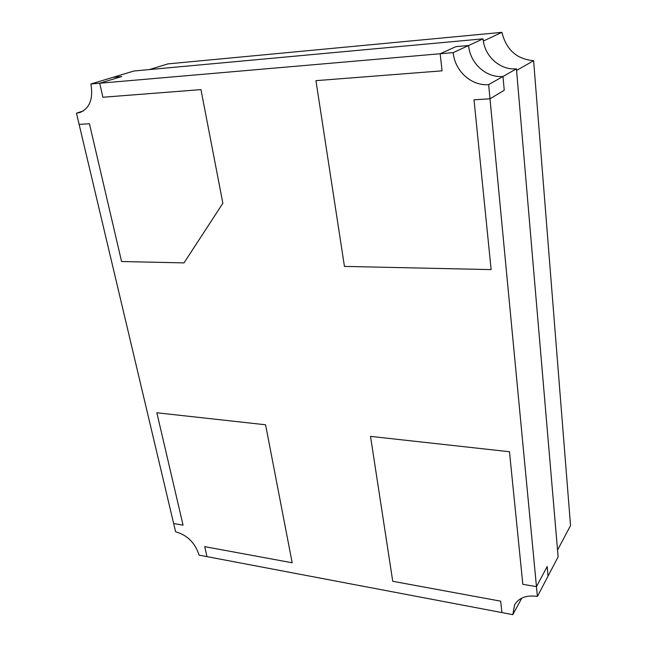 <?xml version="1.0" encoding="UTF-8"?>
<svg xmlns="http://www.w3.org/2000/svg" width="647" height="647" viewBox="0 0 647 647"><rect width="100%" height="100%" fill="white"/><g stroke="black" fill="none" stroke-linecap="round" stroke-linejoin="round"><path stroke-width="0.97" d="M536.468 586.659L522.825 584.29L509.472 451.735L370.513 436.377L392.745 581.289L500.665 601.168L501.926 612.58L199.082 555.134C195.119 542.841 187.298 535.061 175.612 531.794L79.12 124.386L89.432 123.739L121.571 261.525L184.015 262.892L222.867 203.255L200.958 89.609L102.881 97.252L99.711 83.228L453.199 52.625C454.841 71.105 471.428 86.148 488.647 84.628L536.468 586.659L522.825 584.29L509.472 451.735L370.513 436.377L392.745 581.289L500.665 601.168L501.926 612.58L512.82 614.65L514.64 604.735C518.983 597.666 526.569 594.9 537.398 596.445L536.468 586.659L547.176 566.529L536.468 586.659M83.366 110.912L76.467 113.185L79.12 124.386L89.432 123.739L121.571 261.525L184.015 262.892L222.867 203.255L200.958 89.609L102.881 97.252L99.711 83.228L121.709 76.54L113.007 77.325L133.994 70.992L483.058 38.836C484.417 56.265 500.058 70.377 516.443 68.817L502.986 76.475L504.231 90.232L489.997 98.805L474.025 99.8L491.13 269.605L344.439 266.402L315.938 80.657L442.071 70.838L440.178 53.758L455.892 46.649L468.598 45.516C470.094 63.455 486.196 78.012 502.986 76.475L504.231 90.232L489.997 98.805L474.025 99.8L491.13 269.605L344.439 266.402L315.938 80.657L442.071 70.838L440.178 53.758L455.892 46.649L468.598 45.516L453.199 52.625M173.655 523.512L183.061 525.154L156.849 412.77L265.577 424.78L292.185 562.769L204.719 546.65L206.983 556.638L204.719 546.65L292.185 562.769L265.577 424.78L156.849 412.77L183.061 525.154L173.655 523.512M483.058 38.836L468.598 45.516C470.094 63.455 486.196 78.012 502.986 76.475L488.647 84.628M516.443 68.817L558.126 556.857L548.041 576.129L547.176 566.529L548.041 576.129L537.398 596.445M521.822 598.071L512.82 614.65M90.887 83.989L113.007 77.325L121.709 76.54L99.711 83.228L90.887 83.989C93.386 98.692 89.787 108.186 80.082 112.481L76.467 113.185M149.295 69.585L167.905 63.891L501.943 32.35C506.164 49.706 516.718 59.152 533.613 60.697L570.533 525.55L557.544 550.071M501.943 32.35L483.333 41.036M533.613 60.697L516.581 70.45"/></g></svg>

